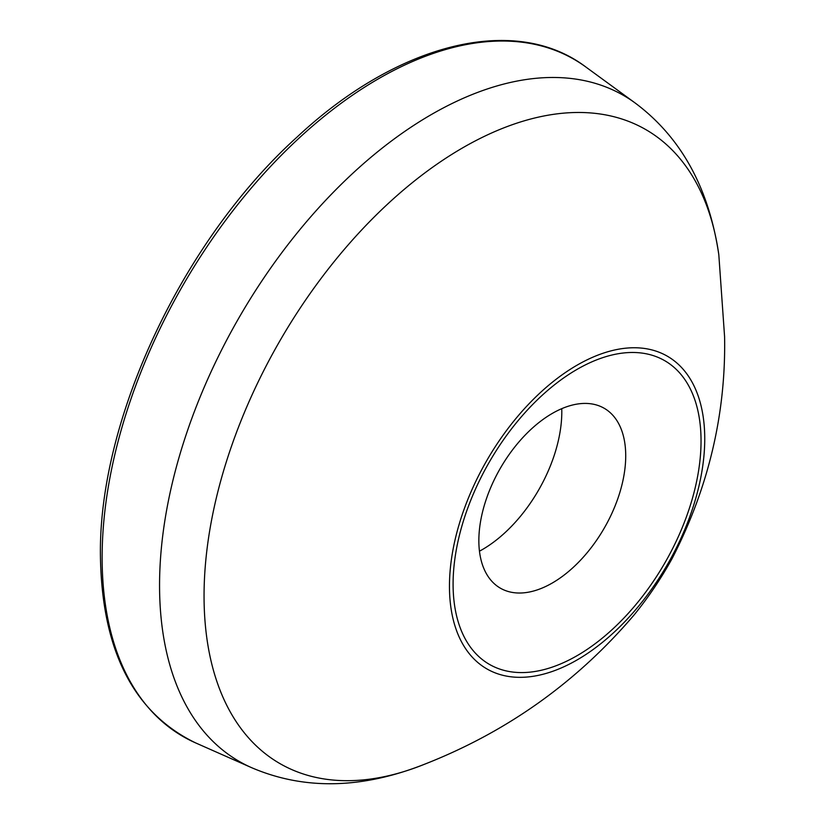 <?xml version="1.0" encoding="UTF-8"?>
<svg xmlns="http://www.w3.org/2000/svg" width="825" height="825" viewBox="0 0 825 825"><rect width="100%" height="100%" fill="white"/><g stroke="black" fill="none" stroke-linecap="round" stroke-linejoin="round"><path stroke-width="1.24" d="M701.044 440.952A175.333 101.227 120 0 0 577.067 369.373A175.333 101.227 120 0 0 453.09 584.11A175.333 101.227 120 0 0 577.067 655.689A175.333 101.227 120 0 0 701.044 440.952M479.459 551.193A112.52 64.958 120 0 0 561.804 411.84A112.52 64.958 120 0 0 561.753 408.664M478.851 540.612A103.847 59.957 120 0 0 503.673 589.844A103.847 59.957 120 0 0 582.471 558.092A103.847 59.957 120 0 0 625.721 455.823A103.847 59.957 120 0 0 607.324 410.303A103.847 59.957 120 0 0 526.298 433.919A103.847 59.957 120 0 0 478.851 540.612M585.802 66.969A390.988 225.741 120 0 0 280.748 155.853A390.988 225.741 120 0 0 102.125 557.556A390.988 225.741 120 0 0 195.577 742.882C133.475 712.728 101.753 650.244 100.413 555.442C98.618 419.038 182.727 240.302 296.979 137.146C397.495 43.013 515.068 13.489 585.802 66.969L635.147 102.991A384.45 221.966 120 0 0 335.187 190.389A384.45 221.966 120 0 0 159.555 585.379A384.45 221.966 120 0 0 251.439 767.601L195.577 742.882M718.812 254.719A365.991 211.303 120 0 0 443.706 159.617A365.991 211.303 120 0 0 204.053 596.001A365.991 211.303 120 0 0 424.669 764.187C507.251 731.765 577.087 681.966 634.208 614.811C648.357 597.413 660.99 578.665 672.107 558.566C708.52 487.74 726.01 413.789 724.587 336.713L718.812 254.719C708.912 187.822 681.027 137.239 635.147 102.991M449.46 586.245A180.52 104.218 -60 0 1 577.098 365.155A180.52 104.218 -60 0 1 704.746 438.859A180.52 104.218 -60 0 1 577.098 659.938A180.52 104.218 -60 0 1 449.46 586.245M251.439 767.601C304.043 790.206 361.783 789.071 424.669 764.187"/></g></svg>
